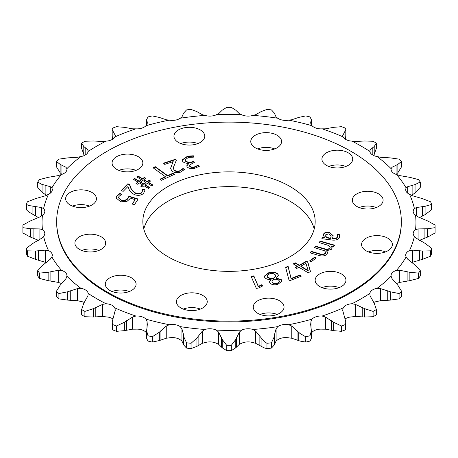 <?xml version="1.0" encoding="UTF-8"?>
<svg xmlns="http://www.w3.org/2000/svg" width="458" height="458" viewBox="0 0 458 458"><rect width="100%" height="100%" fill="white"/><g stroke="black" fill="none" stroke-linecap="round" stroke-linejoin="round"><path stroke-width="0.69" d="M348.206 152.789A15.395 8.891 0 0 0 331.426 150.865A15.395 8.891 0 0 0 321.922 159.075A15.395 8.891 0 0 0 326.434 165.361A15.395 8.891 0 0 0 343.208 167.29A15.395 8.891 0 0 0 352.712 159.075A15.395 8.891 0 0 0 348.206 152.789M345.882 166.46A15.395 8.891 0 0 0 328.758 166.46M200.238 129.9A15.395 8.891 0 0 0 183.463 127.977A15.395 8.891 0 0 0 173.96 136.186A15.395 8.891 0 0 0 178.465 142.472A15.395 8.891 0 0 0 195.245 144.396A15.395 8.891 0 0 0 204.749 136.186A15.395 8.891 0 0 0 200.238 129.9M197.913 143.572A15.395 8.891 0 0 0 180.79 143.572M91.921 192.44A15.395 8.891 0 0 0 75.141 190.511A15.395 8.891 0 0 0 65.637 198.726A15.395 8.891 0 0 0 70.148 205.007A15.395 8.891 0 0 0 86.923 206.936A15.395 8.891 0 0 0 96.432 198.726A15.395 8.891 0 0 0 91.921 192.44M89.596 206.111A15.395 8.891 0 0 0 72.473 206.111M131.566 277.869A15.395 8.891 0 0 0 114.792 275.939A15.395 8.891 0 0 0 105.288 284.149A15.395 8.891 0 0 0 109.794 290.435A15.395 8.891 0 0 0 126.574 292.364A15.395 8.891 0 0 0 136.078 284.149A15.395 8.891 0 0 0 131.566 277.869M129.242 291.54A15.395 8.891 0 0 0 112.118 291.54M279.535 300.757A15.395 8.891 0 0 0 262.755 298.828A15.395 8.891 0 0 0 253.251 307.043A15.395 8.891 0 0 0 257.762 313.324A15.395 8.891 0 0 0 274.537 315.253A15.395 8.891 0 0 0 284.04 307.043A15.395 8.891 0 0 0 279.535 300.757M277.21 314.428A15.395 8.891 0 0 0 260.087 314.428M387.852 238.217A15.395 8.891 0 0 0 371.077 236.294A15.395 8.891 0 0 0 361.568 244.503A15.395 8.891 0 0 0 366.079 250.789A15.395 8.891 0 0 0 382.859 252.713A15.395 8.891 0 0 0 392.363 244.503A15.395 8.891 0 0 0 387.852 238.217M385.527 251.889A15.395 8.891 0 0 0 368.404 251.889M341.433 273.958A15.395 8.891 0 0 0 324.659 272.029A15.395 8.891 0 0 0 315.156 280.244A15.395 8.891 0 0 0 319.661 286.525A15.395 8.891 0 0 0 336.441 288.454A15.395 8.891 0 0 0 345.945 280.244A15.395 8.891 0 0 0 341.433 273.958M339.115 287.63A15.395 8.891 0 0 0 321.985 287.63M378.606 193.871A15.395 8.891 0 0 0 361.826 191.942A15.395 8.891 0 0 0 352.322 200.152A15.395 8.891 0 0 0 356.834 206.438A15.395 8.891 0 0 0 373.608 208.367A15.395 8.891 0 0 0 383.111 200.152A15.395 8.891 0 0 0 378.606 193.871M376.281 207.543A15.395 8.891 0 0 0 359.152 207.543M277.056 135.242A15.395 8.891 0 0 0 260.276 133.312A15.395 8.891 0 0 0 250.772 141.528A15.395 8.891 0 0 0 255.283 147.808A15.395 8.891 0 0 0 272.063 149.737A15.395 8.891 0 0 0 281.567 141.528A15.395 8.891 0 0 0 277.056 135.242M274.731 148.913A15.395 8.891 0 0 0 257.608 148.913M138.339 156.699A15.395 8.891 0 0 0 121.559 154.775A15.395 8.891 0 0 0 112.055 162.985A15.395 8.891 0 0 0 116.567 169.271A15.395 8.891 0 0 0 133.341 171.195A15.395 8.891 0 0 0 142.844 162.985A15.395 8.891 0 0 0 138.339 156.699M136.015 170.37A15.395 8.891 0 0 0 118.885 170.37M101.166 236.786A15.395 8.891 0 0 0 84.392 234.862A15.395 8.891 0 0 0 74.889 243.072A15.395 8.891 0 0 0 79.394 249.358A15.395 8.891 0 0 0 96.174 251.287A15.395 8.891 0 0 0 105.678 243.072A15.395 8.891 0 0 0 101.166 236.786M98.848 250.457A15.395 8.891 0 0 0 81.719 250.457M202.717 295.416A15.395 8.891 0 0 0 185.937 293.492A15.395 8.891 0 0 0 176.433 301.702A15.395 8.891 0 0 0 180.944 307.988A15.395 8.891 0 0 0 197.724 309.911A15.395 8.891 0 0 0 207.228 301.702A15.395 8.891 0 0 0 202.717 295.416M200.392 309.087A15.395 8.891 0 0 0 183.269 309.087M143.789 229A86.167 49.75 180 0 1 202.041 189.137A86.167 49.75 180 0 1 289.931 201.211A86.167 49.75 180 0 1 314.211 229M168.069 256.789A86.167 49.75 180 0 1 142.833 221.615A86.167 49.75 180 0 1 196.024 175.654A86.167 49.75 180 0 1 289.931 186.435A86.167 49.75 180 0 1 315.167 221.615A86.167 49.75 180 0 1 261.976 267.575A86.167 49.75 180 0 1 168.069 256.789M107.143 291.969A172.334 99.495 0 0 0 294.952 313.535A172.334 99.495 0 0 0 401.334 221.615A172.334 99.495 0 0 0 350.857 151.26A172.334 99.495 0 0 0 163.048 129.688A172.334 99.495 0 0 0 56.666 221.615A172.334 99.495 0 0 0 107.143 291.969M401.334 221.615L401.334 222.433A172.334 99.495 180 0 1 294.952 314.354A172.334 99.495 180 0 1 107.143 292.788A172.334 99.495 180 0 1 56.666 222.433L56.666 221.615M322.129 128.841A186.95 107.933 180 0 1 343.128 136.942A10.236 5.908 0 0 0 345.693 139.427A10.236 5.908 0 0 0 351.967 141.133A186.95 107.933 180 0 1 361.196 146.113A186.95 107.933 180 0 1 369.824 151.438A10.236 5.908 0 0 0 372.772 155.062A10.236 5.908 0 0 0 377.077 156.544A186.95 107.933 180 0 1 391.103 168.664A10.236 5.908 0 0 0 391.052 169.265A10.236 5.908 0 0 0 394.052 173.445A10.236 5.908 0 0 0 396.496 174.487A186.95 107.933 180 0 1 406.16 187.957A10.236 5.908 0 0 0 405.708 189.692A10.236 5.908 0 0 0 408.708 193.871A10.236 5.908 0 0 0 409.475 194.272A186.95 107.933 180 0 1 414.404 208.573A10.236 5.908 0 0 0 413.179 211.378A10.236 5.908 0 0 0 415.526 215.145A186.95 107.933 180 0 1 415.526 229.721A10.236 5.908 0 0 0 413.179 233.488A10.236 5.908 0 0 0 414.404 236.294A186.95 107.933 180 0 1 409.475 250.595A10.236 5.908 0 0 0 405.708 255.175A10.236 5.908 0 0 0 406.16 256.909A186.95 107.933 180 0 1 396.496 270.38A10.236 5.908 0 0 0 391.052 275.601A10.236 5.908 0 0 0 391.103 276.203A186.95 107.933 180 0 1 377.077 288.322A10.236 5.908 0 0 0 369.824 293.429A186.95 107.933 180 0 1 351.967 303.734A10.236 5.908 0 0 0 343.128 307.925A186.95 107.933 180 0 1 322.129 316.026A10.236 5.908 0 0 0 312.047 319.134A186.95 107.933 180 0 1 288.717 324.716A10.236 5.908 0 0 0 277.771 326.628A186.95 107.933 180 0 1 253.005 329.474A10.236 5.908 0 0 0 241.624 330.121A186.95 107.933 180 0 1 216.376 330.121A10.236 5.908 0 0 0 204.995 329.474A186.95 107.933 180 0 1 180.229 326.628A10.236 5.908 0 0 0 169.283 324.716A186.95 107.933 180 0 1 145.953 319.134A10.236 5.908 0 0 0 135.871 316.026A186.95 107.933 180 0 1 114.872 307.925A10.236 5.908 0 0 0 106.033 303.734A186.95 107.933 180 0 1 88.176 293.429A10.236 5.908 0 0 0 80.923 288.322A186.95 107.933 180 0 1 66.897 276.203A10.236 5.908 0 0 0 66.948 275.601A10.236 5.908 0 0 0 61.504 270.38A186.95 107.933 180 0 1 51.84 256.909A10.236 5.908 0 0 0 52.292 255.175A10.236 5.908 0 0 0 48.525 250.595A186.95 107.933 180 0 1 43.596 236.294A10.236 5.908 0 0 0 44.821 233.488A10.236 5.908 0 0 0 42.474 229.721A186.95 107.933 180 0 1 42.474 215.145A10.236 5.908 0 0 0 44.821 211.378A10.236 5.908 0 0 0 43.596 208.573A186.95 107.933 180 0 1 48.525 194.272A10.236 5.908 0 0 0 52.292 189.692A10.236 5.908 0 0 0 51.84 187.957A186.95 107.933 180 0 1 61.504 174.487A10.236 5.908 0 0 0 66.948 169.265A10.236 5.908 0 0 0 66.897 168.664A186.95 107.933 180 0 1 80.923 156.544A10.236 5.908 0 0 0 88.176 151.438A186.95 107.933 180 0 1 106.033 141.133A10.236 5.908 0 0 0 114.872 136.942A186.95 107.933 180 0 1 135.871 128.841A10.236 5.908 0 0 0 145.953 125.732L147.029 124.358L147.333 122.773L146.612 119.601L148.014 116.922A206.1 118.988 180 0 1 152.256 115.908L159.269 117.414L166.237 119.767L169.283 120.151A10.236 5.908 0 0 0 180.229 118.238L181.912 117.019L183.612 113.149L186.543 109.903A206.1 118.988 180 0 1 191.043 109.388L196.911 111.626L202.304 114.677L204.995 115.393A10.236 5.908 0 0 0 216.376 114.746L218.603 113.75L222.222 110.183L226.704 107.361A206.1 118.988 180 0 1 231.296 107.361L235.778 110.183L239.397 113.75L241.624 114.746A10.236 5.908 0 0 0 253.005 115.393L255.696 114.677L261.089 111.626L266.957 109.388A206.1 118.988 180 0 1 271.457 109.903L274.388 113.149L276.088 117.019L277.771 118.238A10.236 5.908 0 0 0 278.47 118.679A10.236 5.908 0 0 0 288.717 120.151L291.763 119.767L298.731 117.414L305.744 115.908A206.1 118.988 180 0 1 309.986 116.922L311.388 119.601L310.667 122.773L310.971 124.358L312.047 125.732A10.236 5.908 0 0 0 313.85 127.141A10.236 5.908 0 0 0 322.129 128.841L325.415 128.818L333.682 127.33L341.588 126.677A206.1 118.988 180 0 1 345.406 128.148L345.807 129.66L342.693 135.671M351.967 141.133L355.368 141.488L364.62 140.995L373.104 141.27A206.1 118.988 180 0 1 374.736 142.203A206.1 118.988 180 0 1 376.35 143.142L374.203 146.531L370.07 149.972L369.778 151.054M377.077 156.544L380.461 157.283L390.342 157.884L399.078 159.138A206.1 118.988 180 0 1 401.632 161.342L397.87 164.388L392.014 167.267L391.103 168.664M396.496 174.487L399.731 175.603L409.864 177.343L418.52 179.588A206.1 118.988 180 0 1 420.278 182.032L415.051 184.574L407.689 186.698L406.16 187.957M409.475 194.272L412.44 195.743L422.431 198.623L430.68 201.829A206.1 118.988 180 0 1 431.573 204.428L425.076 206.3L416.499 207.52L414.404 208.573M415.526 215.145L418.102 216.926L427.572 220.916L435.089 225.015A206.1 118.988 180 0 1 435.1 226.344A206.1 118.988 180 0 1 435.089 227.666L427.572 228.742L418.102 228.931L415.526 229.721M414.404 236.294L416.499 238.343L425.076 243.358L431.573 248.253A206.1 118.988 180 0 1 430.68 250.852L422.431 251.036L412.44 250.12L409.475 250.595M406.16 256.909L407.689 259.165L415.051 265.085L420.278 270.649A206.1 118.988 180 0 1 418.52 273.1L409.864 272.315L399.731 270.26L396.496 270.38M277.771 326.628L276.088 328.838L274.565 334.38L274.388 336.504L271.457 342.779L271.457 348.097L274.388 344.851L276.088 340.981L277.771 339.762A10.236 5.908 0 0 1 288.717 337.849L291.763 338.233L300.11 341.095L305.744 342.092L305.744 336.773L300.11 333.556L291.763 326.096L288.717 324.716M241.624 330.121L239.397 332.107L235.778 339.475L231.296 345.326L231.296 350.639L235.778 347.817L239.397 344.25L241.624 343.254A10.236 5.908 0 0 1 253.005 342.607L255.696 343.323L264.14 347.868L266.957 348.612L266.957 343.3L264.14 341.45L255.696 331.186L253.005 329.474M204.995 329.474L202.304 331.186L196.911 338.033L191.043 343.3L191.043 348.612L196.911 346.374L202.304 343.323L204.995 342.607A10.236 5.908 0 0 1 216.376 343.254L218.603 344.25L222.222 347.817L226.704 350.639L226.704 345.326L222.222 339.475L218.603 332.107L216.376 330.121M42.474 229.721L39.898 228.931L30.428 228.742L22.911 227.666L22.911 232.985L30.428 237.084L38.546 240.364M43.596 208.573L41.501 207.52L28.671 205.499L26.427 204.428L26.427 209.747L28.671 211.922L38.546 217.636M51.84 187.957L50.311 186.698L41.369 184.173L37.722 182.032L37.722 187.351L41.369 191.713L46.453 195.371M106.033 303.734L102.632 304.375L93.38 308.663L84.896 311.411L84.896 316.73A206.1 118.988 180 0 1 83.264 315.797A206.1 118.988 180 0 1 81.65 314.858L81.644 309.213L81.65 314.858M278.395 275.533L277.863 274.342C275.642 272.453 272.647 272 268.892 272.991L268.892 272.613L264.26 276.208L264.798 277.64C266.138 279.031 268.216 279.666 271.039 279.535L269.464 281.87L269.922 283.078C271.834 284.796 274.462 285.231 277.806 284.378L282.008 281.103L281.51 279.781L276.346 278.012L278.407 275.35L277.863 273.964C275.642 272.075 272.647 271.628 268.892 272.613L268.892 272.991L264.272 276.397M289.966 280.628L301.192 276.22L299.835 275.069L291.088 278.453L288.111 266.333L285.62 267.312L288.889 279.706L289.966 280.628M295.215 262.789L293.24 263.888L297.322 266.321L295.158 267.529L296.744 268.474L298.908 267.266L308.217 272.808L310.472 271.548L307.805 261.993L306.471 261.197L299.292 265.216L295.215 262.789L295.215 263.161L293.567 264.083M311.245 261.695L316.278 257.974L314.583 257.213L309.551 260.928L311.245 261.695M322.518 237.21L321.86 238.687L331.443 239.952C335.462 240.547 338.078 239.729 339.309 237.484L339.653 235.933L339.235 234.336L337.214 234.433L337.575 235.773L337.328 236.935C336.659 238.257 335.159 238.755 332.834 238.441L332.514 238.395L333.189 235.727L329.142 232.149C326.228 231.891 324.338 232.59 323.462 234.227L323.256 235.2L324.556 237.313L322.518 237.21L322.02 238.698M330.756 244.103L320.337 241.051L319.049 242.517L328.833 245.534L330.161 247.257L329.794 248.15C328.369 249.249 326.554 249.438 324.356 248.723L315.797 246.215L314.509 247.681L324.527 250.766L325.695 252.352L325.335 253.228C323.743 254.402 321.756 254.574 319.363 253.732L311.274 251.362L309.986 252.827L318.402 255.295C321.854 256.411 324.716 256.114 326.978 254.396L327.579 252.278L326.525 250.818L331.478 249.284L332.153 247.784L331.123 245.929L333.527 246.484L334.684 245.173L330.756 244.103L330.756 244.48L320.337 241.429L320.337 241.051M327.67 252.839L326.525 250.818M175.494 159.252L163.546 163.168L164.743 164.382L173.147 161.628L170.611 168.246L171.721 170.863C173.994 172.775 176.937 173.198 180.544 172.122L184.757 169.288L182.937 168.527L179.862 170.737C177.452 171.481 175.523 171.183 174.074 169.844L173.244 167.8L176.376 160.151L175.494 159.252L175.494 159.63L163.827 163.454M193.408 157.163L193.35 155.789L187.603 156.144L182.135 159.951L182.547 161.227C183.818 162.802 185.971 163.472 188.988 163.237L186.755 165.785L187.087 166.815C188.765 168.573 191.289 169.076 194.656 168.332L199.339 166.288L197.879 165.304L194.358 166.947C192.24 167.422 190.683 167.09 189.681 165.962L189.48 165.292L192.881 163.019L194.398 162.687L193.625 161.508L192.108 161.84C189.177 162.533 186.933 162.132 185.387 160.649L185.095 159.836L188.461 157.403L193.408 157.163M167.645 175.66L155.279 166.683L153.001 167.731L165.367 176.702L160.031 179.158L161.554 180.263L174.481 174.326L172.958 173.221L167.645 175.66L167.645 176.032L155.279 167.061L155.279 166.683M138.035 176.015L136.805 176.914L141.345 179.633L139.198 181.191L134.658 178.471L133.421 179.37L137.967 182.089L136.009 183.509L137.537 184.213L139.306 182.925L142.69 184.917L140.818 186.28L142.346 186.984L144.035 185.753L148.466 188.404L149.686 187.517L145.272 184.86L147.413 183.303L151.85 185.948L153.041 185.084L148.632 182.421L150.59 181.002L149.062 180.297L147.287 181.586L143.921 179.576L145.799 178.214L144.27 177.509L142.581 178.74L138.035 176.015L137.085 177.086M132.213 204.091L134.503 204.589L138.144 199.03L128.973 196.173L128.137 197.827C127.032 199.803 124.816 200.593 121.49 200.198L118.536 197.713L118.931 196.493L121.668 194.249L119.853 193.408L116.716 196.03L116.097 197.919L120.763 201.858L127.015 201.32L129.74 199.053L130.232 198.079L135.116 199.659L132.213 204.091M127.856 183.761L121.072 190.654L123.173 191.341L127.942 186.492L128.532 187.826C129.179 190.694 131.309 193.03 134.915 194.839C138.568 195.818 141.465 195.308 143.606 193.322L144.865 190.539L144.717 189.641L142.472 189.52L142.61 190.362L141.797 192.331C140.383 193.682 138.465 193.997 136.037 193.276C132.74 191.318 130.793 188.908 130.209 186.045L129.408 184.271L127.856 183.761L121.347 190.746M258.392 286.433L253.812 275.905L251.081 276.3L256.32 288.345L258.73 287.996L262.674 285.929L261.592 284.767L258.392 286.433L258.392 286.805L253.812 275.905M114.872 136.942L115.296 135.488L112.193 129.66L112.594 128.148A206.1 118.988 180 0 1 116.412 126.677L124.318 127.33L132.585 128.818L135.871 128.841M145.953 125.732A186.95 107.933 180 0 1 169.283 120.151M180.229 118.238A186.95 107.933 180 0 1 204.995 115.393M216.376 114.746A186.95 107.933 180 0 1 241.624 114.746M253.005 115.393A186.95 107.933 180 0 1 277.771 118.238M288.717 120.151A186.95 107.933 180 0 1 312.047 125.732M342.704 135.866L343.128 136.942M391.103 276.203L392.014 278.596L397.87 285.265L401.632 291.345A206.1 118.988 180 0 1 399.078 293.549L390.342 291.775L380.461 288.58L377.077 288.322M369.824 293.429L370.07 295.885L374.203 303.127L376.35 309.539A206.1 118.988 180 0 1 373.104 311.411L364.62 308.663L355.368 304.375L351.967 303.734M376.35 314.858L376.356 309.213L376.35 314.858A206.1 118.988 180 0 1 373.104 316.73L373.104 311.411M343.128 307.925L342.704 310.375L345.807 321.917L345.406 324.539A206.1 118.988 180 0 1 341.588 326.01L333.682 322.323L325.415 317.045L322.129 316.026M342.693 310.043L342.704 310.375M312.047 319.134L310.971 321.505L310.667 324.51L311.388 330.859L309.986 335.76A206.1 118.988 180 0 1 305.744 336.773M271.457 342.779A206.1 118.988 180 0 1 266.957 343.3M231.296 345.326A206.1 118.988 180 0 1 226.704 345.326M191.043 343.3A206.1 118.988 180 0 1 186.543 342.779L183.612 336.504L183.435 334.38L181.912 328.838L180.229 326.628M169.283 324.716L166.237 326.096L159.269 332.245L152.256 336.773A206.1 118.988 180 0 1 148.014 335.76L146.612 330.859L147.333 324.51L147.029 321.505L145.953 319.134M135.871 316.026L132.585 317.045L124.318 322.323L116.412 326.01A206.1 118.988 180 0 1 112.594 324.539L112.193 321.917L115.307 310.043M115.296 310.375L114.872 307.925M84.896 311.411A206.1 118.988 180 0 1 81.65 309.539L83.797 303.127L87.93 295.885L88.176 293.429M80.923 288.322L77.539 288.58L67.658 291.775L58.922 293.549A206.1 118.988 180 0 1 56.368 291.345L60.13 285.265L65.986 278.596L66.897 276.203M61.504 270.38L58.269 270.26L48.136 272.315L39.48 273.1A206.1 118.988 180 0 1 37.722 270.649L42.949 265.085L50.311 259.165L51.84 256.909M48.525 250.595L45.56 250.12L35.569 251.036L27.32 250.852A206.1 118.988 180 0 1 26.427 248.253L32.924 243.358L41.501 238.343L43.596 236.294M22.911 227.666A206.1 118.988 180 0 1 22.9 226.344A206.1 118.988 180 0 1 22.911 225.015L30.428 220.916L39.898 216.926L42.474 215.145M26.427 204.428A206.1 118.988 180 0 1 27.32 201.829L35.569 198.623L45.56 195.743L48.525 194.272M37.722 182.032A206.1 118.988 180 0 1 39.48 179.588L48.136 177.343L58.269 175.603L61.504 174.487M66.897 168.664L65.986 167.267L60.13 164.388L56.368 161.342A206.1 118.988 180 0 1 58.922 159.138L67.658 157.884L77.539 157.283L80.923 156.544M396.055 174.469L397.87 172.735L401.632 166.655L401.632 161.342M411.547 195.371L415.051 192.915L420.278 187.351L420.278 182.032M419.454 217.636L425.076 214.642L431.573 209.747L431.573 204.428M435.1 226.344L435.1 231.656A206.1 118.988 180 0 1 435.089 232.985L435.089 227.666M431.573 248.253L431.573 253.572A206.1 118.988 180 0 1 430.68 256.171L430.68 250.852M420.278 270.649L420.278 275.968A206.1 118.988 180 0 1 418.52 278.412L418.52 273.1M401.632 291.345L401.632 296.658A206.1 118.988 180 0 1 399.078 298.862L399.078 293.549M345.406 324.539L345.406 329.852A206.1 118.988 180 0 1 341.588 331.323L341.588 326.01M309.986 335.76L309.986 341.078A206.1 118.988 180 0 1 305.744 342.092M271.457 348.097A206.1 118.988 180 0 1 266.957 348.612M231.296 350.639A206.1 118.988 180 0 1 226.704 350.639M191.043 348.612A206.1 118.988 180 0 1 186.543 348.097L186.543 342.779M152.256 336.773L152.256 342.092A206.1 118.988 180 0 1 148.014 341.078L148.014 335.76M116.412 326.01L116.412 331.323A206.1 118.988 180 0 1 112.594 329.852L112.594 324.539M58.922 293.549L58.922 298.862A206.1 118.988 180 0 1 56.368 296.658L56.368 291.345M39.48 273.1L39.48 278.412A206.1 118.988 180 0 1 37.722 275.968L37.722 270.649M27.32 250.852L27.32 256.171A206.1 118.988 180 0 1 26.427 253.572L26.427 248.253M22.911 232.985A206.1 118.988 180 0 1 22.9 231.656L22.9 226.344M56.368 161.342L56.368 166.655L60.13 172.735L61.945 174.469M112.193 129.66L112.193 136.083L112.72 139.175M345.28 139.175L345.807 136.083L345.807 129.66M373.722 155.543L376.35 148.461M419.454 240.364L427.572 237.084L435.089 232.985M412.44 250.12L412.44 262.257L422.431 259.377L430.68 256.171M396.147 283.622A10.236 5.908 0 0 1 396.496 283.513L399.731 282.397L409.864 280.657L418.52 278.412M373.722 302.457A10.236 5.908 0 0 1 377.077 301.456L380.461 300.717L390.342 300.116L399.078 298.862M345.28 318.825A10.236 5.908 0 0 1 351.967 316.867L355.368 316.512L364.62 317.005L373.104 316.73M345.406 329.852L345.807 328.34L345.807 321.917M311.388 332.932L312.047 332.268A10.236 5.908 0 0 1 322.129 329.159L325.415 329.182L333.682 330.67L341.588 331.323M309.986 341.078L311.388 338.399L311.388 330.974M152.256 342.092L159.269 340.586L166.237 338.233L169.283 337.849A10.236 5.908 0 0 1 180.229 339.762L181.912 340.981L183.612 344.851L186.543 348.097M146.612 330.859L146.612 338.399L148.014 341.078M116.412 331.323L124.318 330.67L132.585 329.182L135.871 329.159A10.236 5.908 0 0 1 145.953 332.268L146.612 332.926M112.193 321.917L112.193 328.34L112.594 329.852M84.896 316.73L93.38 317.005L102.632 316.512L106.033 316.867A10.236 5.908 0 0 1 112.72 318.825M58.922 298.862L67.658 300.116L77.539 300.717L80.923 301.456A10.236 5.908 0 0 1 84.278 302.457M39.48 278.412L48.136 280.657L58.269 282.397L61.504 283.513A10.236 5.908 0 0 1 61.853 283.622M27.32 256.171L35.569 259.377L46.453 262.629M88.222 151.054L87.93 149.972L83.797 146.531L81.65 143.142A206.1 118.988 180 0 1 84.896 141.27L93.38 140.995L102.632 141.488L106.033 141.133M81.65 148.461L84.278 155.543M262.44 286.05L261.592 285.139L258.392 286.805M258.455 286.8L258.455 286.422M261.592 285.139L261.592 284.767M253.812 276.277L251.236 276.649M142.604 190.568L141.797 192.704C140.383 194.055 138.465 194.369 136.037 193.648C132.74 191.69 130.793 189.28 130.209 186.423L129.408 184.643L127.856 184.133M129.408 184.643L129.408 184.271M130.209 186.423L130.209 186.045M136.037 193.648L136.037 193.276M141.797 192.704L141.797 192.331M144.86 190.734L144.717 190.013L142.57 189.904M144.717 190.013L144.717 189.641M135.116 199.659L132.425 204.136M121.278 194.444L119.853 193.78L116.716 196.408L116.716 196.03M116.716 196.408L116.103 198.108M119.853 193.78L119.853 193.408M137.938 199.345L128.973 196.545L128.137 198.2C127.032 200.18 124.816 200.97 121.49 200.57L121.49 200.198M121.49 200.57L118.548 197.89M128.137 198.2L128.137 197.827M128.973 196.545L128.973 196.173M141.345 179.633L139.198 181.568L134.658 178.843L133.707 179.536M137.967 182.089L136.324 183.652M142.69 184.917L141.133 186.423M149.4 187.723L145.272 185.232L145.272 184.86M152.76 185.284L148.632 182.794L148.632 182.421M150.27 181.231L149.062 180.675L147.287 181.958L143.921 179.948L143.921 179.576M145.484 178.443L144.27 177.887L142.581 179.112L138.035 176.393M146.05 182.479L143.909 184.414L140.543 182.404L140.543 182.026L142.684 180.475L146.05 182.479L143.909 184.036L140.543 182.026M142.581 179.112L142.581 178.74M144.27 177.887L144.27 177.509M147.287 181.958L147.287 181.586M149.062 180.675L149.062 180.297M134.658 178.843L134.658 178.471M139.198 181.568L139.198 181.191M143.909 184.414L143.909 184.036M174.166 174.469L172.958 173.593L167.645 176.032M172.958 173.593L172.958 173.221M165.367 176.702L165.367 177.08L160.346 179.387M155.279 167.061L153.321 167.96M193.391 157.163L193.35 155.789M194.186 162.739L193.625 161.886L192.108 162.218C189.177 162.905 186.933 162.51 185.387 161.027L185.387 160.649M185.387 161.027L185.112 160.025M192.108 162.218L192.108 161.84M193.625 161.886L193.625 161.508M199.087 166.494L197.879 165.676L194.358 167.325C192.24 167.794 190.683 167.468 189.681 166.34L189.681 165.962M189.681 166.34L189.498 165.475M194.358 167.325L194.358 166.947M197.879 165.676L197.879 165.304M186.767 165.973L189.011 163.271M193.35 156.167L187.603 156.516L187.603 156.144M187.603 156.516L182.147 160.145M176.25 160.397L175.494 159.63M184.557 169.58L182.937 168.899L179.862 171.115C177.452 171.853 175.523 171.555 174.074 170.221L174.074 169.844M174.074 170.221L173.25 167.989M179.862 171.115L179.862 170.737M182.937 168.899L182.937 168.527M173.176 161.663L172.466 162.951M172.466 163.323L170.616 168.435M334.684 245.545L330.756 244.48M332.142 247.973L331.123 245.929M327.665 253.028L327.579 252.656M325.678 252.541L325.335 253.606C323.743 254.78 321.756 254.946 319.363 254.11L311.274 251.74L310.249 252.908M311.274 251.74L311.274 251.362M319.363 254.11L319.363 253.732M325.335 253.606L325.335 253.228M330.144 247.446L329.794 248.528C328.369 249.621 326.554 249.81 324.356 249.1L315.797 246.593L314.772 247.761M315.797 246.593L315.797 246.215M324.356 249.1L324.356 248.723M329.794 248.528L329.794 248.15M320.337 241.429L319.312 242.597M339.647 236.122L339.235 234.714L337.391 234.799M337.569 235.973L337.328 237.313C336.659 238.629 335.159 239.133 332.834 238.813L332.514 238.395M333.184 235.916L329.142 232.527C326.228 232.269 324.338 232.962 323.462 234.605L323.262 235.383M324.556 237.313L324.527 237.742L322.518 237.582M331.123 236.173L330.539 238.515L326.995 237.891L325.232 235.824M324.527 237.742L324.527 237.37M323.462 234.605L323.462 234.227M329.142 232.527L329.142 232.149M332.834 238.813L332.834 238.441M337.328 237.313L337.328 236.935M339.235 234.714L339.235 234.336M330.539 238.137L326.995 237.513L325.214 235.641L325.357 234.965L328.735 233.826L331.128 235.979L330.539 238.515M327.848 238.114L327.848 237.742M326.995 237.891L326.995 237.513M315.963 258.209L314.583 257.585L309.866 261.071M314.583 257.585L314.583 257.213M297.322 266.321L297.322 266.693L295.484 267.724M310.381 271.6L307.805 262.371L306.471 261.575L299.292 265.588L295.215 263.161M308.228 270.541L308.16 270.953L300.883 266.539L300.883 266.161L305.944 263.327L308.16 270.581L300.883 266.161M299.292 265.588L299.292 265.216M306.471 261.575L306.471 261.197M307.805 262.371L307.805 261.993M308.16 270.953L308.16 270.581M300.889 276.34L299.835 275.441L291.128 278.859L288.111 266.711L285.712 267.649M288.111 266.711L288.111 266.333M291.088 278.825L291.088 278.453M291.128 278.859L291.128 278.481M299.835 275.441L299.835 275.069M271.079 279.592L269.476 282.054M281.996 281.292L281.51 280.159L276.414 278.424L276.346 278.012M275.682 276.071L273.609 278.51C270.867 278.911 268.783 278.458 267.363 277.159L267.025 276.048M279.397 281.555L277.096 283.616C274.995 284.109 273.409 283.777 272.333 282.638L272.018 281.561M277.863 274.342L277.863 273.964M276.414 278.424L276.414 278.052M281.51 280.159L281.51 279.781M269.705 273.741L269.705 273.747C272.184 273.174 274.05 273.552 275.31 274.88L275.693 275.888L273.609 278.132C270.867 278.533 268.783 278.086 267.363 276.787L267.008 275.865L269.705 273.741M273.609 278.51L273.609 278.132M267.363 277.159L267.363 276.787M277.096 283.244L277.096 283.244C274.995 283.731 273.409 283.405 272.333 282.26L272 281.372L273.712 279.426C276.048 279.077 277.84 279.449 279.094 280.542L279.414 281.367L277.096 283.616L277.096 283.244M272.333 282.638L272.333 282.26M298.731 340.586L298.731 332.245M261.089 346.374L261.089 338.033M222.222 347.817L222.222 339.475M83.797 154.873L83.797 146.531M85.177 155.09L85.177 147.373M87.93 152.285L87.93 149.972M65.986 171.761L65.986 167.267M61.945 174.343L61.945 165.046M60.13 172.735L60.13 164.388M50.311 193.19L50.311 186.698M45.136 194.421L45.136 185.003M42.949 192.915L42.949 184.574M41.501 215.924L41.501 207.52M35.398 215.884L35.398 206.466M32.924 214.642L32.924 206.3M39.898 239.494L39.898 228.931M33.09 238.034L33.09 228.616M30.428 237.084L30.428 228.742M45.56 262.257L45.56 250.12M38.317 260.018L38.317 250.6M35.569 259.377L35.569 251.036M58.269 282.397L58.269 270.26M50.872 280.989L50.872 271.571M48.136 280.657L48.136 272.315M77.539 300.717L77.539 288.58M70.269 300.145L70.269 290.727M67.658 300.116L67.658 291.775M102.632 316.512L102.632 304.375M95.768 316.747L95.768 307.329M93.38 317.005L93.38 308.663M147.029 327.607L147.029 321.505M132.585 329.182L132.585 317.045M126.391 330.155L126.391 320.737M124.318 330.67L124.318 322.323M183.612 344.851L183.612 336.504M183.435 343.798L183.435 334.38M181.912 340.981L181.912 328.838M166.237 338.233L166.237 326.096M160.953 339.859L160.953 330.441M159.269 340.586L159.269 332.245M221.506 346.815L221.506 337.397M218.603 344.25L218.603 332.107M202.304 343.323L202.304 331.186M198.131 345.487L198.131 336.069M196.911 346.374L196.911 338.033M259.869 345.487L259.869 336.069M255.696 343.323L255.696 331.186M239.397 344.25L239.397 332.107M236.494 346.815L236.494 337.397M235.778 347.817L235.778 339.475M297.047 339.859L297.047 330.441M291.763 338.233L291.763 326.096M276.088 340.981L276.088 328.838M274.565 343.798L274.565 334.38M274.388 344.851L274.388 336.504M333.682 330.67L333.682 322.323M331.609 330.155L331.609 320.737M325.415 329.182L325.415 317.045M310.971 327.607L310.971 321.505M364.62 317.005L364.62 308.663M362.232 316.747L362.232 307.329M355.368 316.512L355.368 304.375M390.342 300.116L390.342 291.775M387.731 300.145L387.731 290.727M380.461 300.717L380.461 288.58M409.864 280.657L409.864 272.315M407.128 280.989L407.128 271.571M399.731 282.397L399.731 270.26M422.431 259.377L422.431 251.036M419.683 260.018L419.683 250.6M427.572 237.084L427.572 228.742M424.91 238.034L424.91 228.616M418.102 239.494L418.102 228.931M425.076 214.642L425.076 206.3M422.602 215.884L422.602 206.466M416.499 215.918L416.499 207.52M415.051 192.915L415.051 184.574M412.864 194.421L412.864 185.003M407.689 193.19L407.689 186.698M397.87 172.735L397.87 164.388M396.055 174.343L396.055 165.046M392.014 171.761L392.014 167.267M374.203 154.873L374.203 146.531M372.823 155.09L372.823 147.373M370.07 152.285L370.07 149.972M344.954 138.951L344.954 131.681M344.067 138.207L344.067 132.648M311.251 124.885L311.251 120.408M310.89 124.129L310.89 121.45M147.11 124.129L147.11 121.45M146.749 124.885L146.749 120.408M113.046 138.951L113.046 131.681M113.933 138.207L113.933 132.648M305.881 269.516L305.881 269.138M81.644 148.787L81.644 143.343M376.356 148.787L376.356 143.343M311.388 125.074L311.388 119.601M146.612 125.074L146.612 119.658M142.61 190.734L142.61 190.362M118.536 198.085L118.536 197.713M185.095 160.214L185.095 159.836M189.48 165.664L189.48 165.292M173.244 168.178L173.244 167.8M325.695 252.73L325.695 252.352M330.161 247.635L330.161 247.257M337.575 236.151L337.575 235.773M325.214 236.013L325.214 235.641M331.128 236.357L331.128 235.979M275.693 276.26L275.693 275.888M267.008 276.237L267.008 275.865M272 281.75L272 281.372M279.414 281.744L279.414 281.367"/></g></svg>
